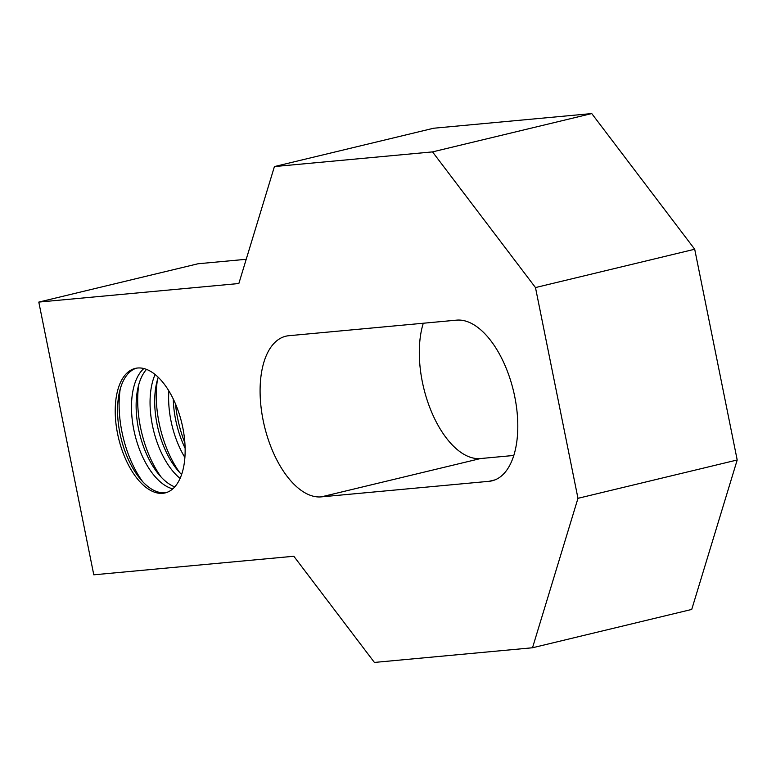 <?xml version="1.0" encoding="UTF-8"?>
<svg xmlns="http://www.w3.org/2000/svg" width="776" height="776" viewBox="0 0 776 776"><rect width="100%" height="100%" fill="white"/><g stroke="black" fill="none" stroke-linecap="round" stroke-linejoin="round"><path stroke-width="1.16" d="M182.796 427.644A64.03 32.495 76.5 0 1 165.172 492.915A64.03 32.495 76.5 0 1 117.574 433.697A64.03 32.495 76.5 0 1 135.199 368.416A64.03 32.495 76.5 0 1 182.796 427.644M166.326 492.595A64.03 32.495 76.5 0 1 165.142 492.75A64.03 32.495 76.5 0 1 119.902 433.134A64.03 32.495 76.5 0 1 136.372 368.183M155.093 374.536A64.03 32.495 -103.5 0 0 152.406 425.306A64.03 32.495 -103.5 0 0 180.1 478.414M181.623 474.524A64.03 32.495 76.5 0 1 157.053 424.191A64.03 32.495 76.5 0 1 158.226 377.311M168.877 390.968A64.03 32.495 -103.5 0 0 170.982 420.834A64.03 32.495 -103.5 0 0 184.901 457.51M185.134 448.266A64.03 32.495 76.5 0 1 175.628 419.719A64.03 32.495 76.5 0 1 173.291 399.097M143.832 368.551A64.03 32.495 -103.5 0 0 133.831 429.778A64.03 32.495 -103.5 0 0 172.796 488.87M174.775 486.901A64.03 32.495 76.5 0 1 138.477 428.662A64.03 32.495 76.5 0 1 146.499 369.405M456.589 320.149A82.363 41.807 76.5 0 1 514.158 393.888A82.363 41.807 76.5 0 1 492.12 480.8A82.363 41.807 76.5 0 1 489.084 481.304L321.303 496.873A82.363 41.807 76.5 0 1 263.733 423.133A82.363 41.807 76.5 0 1 285.781 336.221A82.363 41.807 76.5 0 1 288.808 335.717L456.589 320.149M423.289 323.233A82.363 41.807 -103.5 0 0 431.621 412.095A82.363 41.807 -103.5 0 0 480.528 458.548L513.828 455.454M38.8 302.087L93.789 574.812L293.832 556.256L374.41 662.432L532.511 647.766L577.975 498.318L535.479 287.566L694.704 249.241L591.748 113.568L433.648 128.234L274.423 166.568L238.843 283.521L38.8 302.087L198.025 263.762L246.215 259.291M535.479 287.566L432.523 151.892L591.748 113.568M432.523 151.892L274.423 166.568M532.511 647.766L691.736 609.432L737.2 459.984L694.704 249.241M577.975 498.318L737.2 459.984M142.532 481.489A76.029 38.587 76.5 0 1 120.241 388.892M179.683 472.545A76.029 38.587 76.5 0 1 157.402 379.949M184.892 442.989A76.029 38.587 76.5 0 1 175.473 403.898M161.107 477.017A76.029 38.587 76.5 0 1 138.817 384.421M489.084 481.304L495.04 479.869M321.303 496.873L480.528 458.548"/></g></svg>
